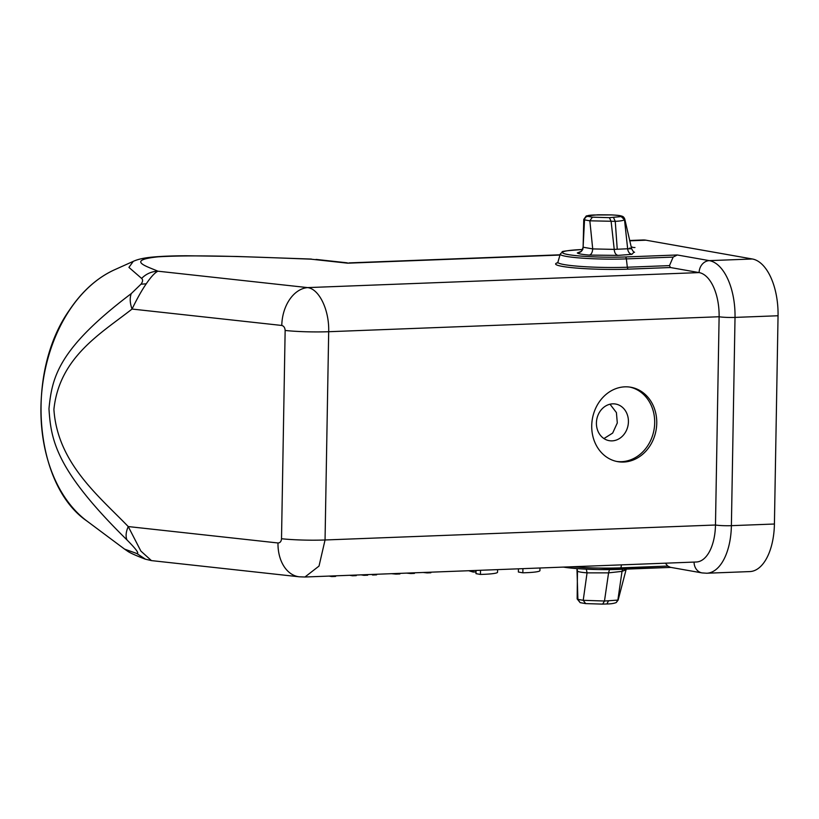 <?xml version="1.0" encoding="UTF-8"?>
<svg xmlns="http://www.w3.org/2000/svg" width="819" height="819" viewBox="0 0 819 819"><rect width="100%" height="100%" fill="white"/><g stroke="black" fill="none" stroke-linecap="round" stroke-linejoin="round"><path stroke-width="1.23" d="M140.981 284.203L146.253 283.804C141.851 290.151 137.121 298.566 132.043 309.05C129.924 303.194 129.658 298.055 131.235 293.622L140.981 284.203C142.885 281.654 143.1 279.719 141.615 278.409L128.931 267.403L133.282 261.353L114.527 269.789A136.568 95.004 -83.7 0 0 69.81 309.746A136.568 95.004 -83.7 0 0 40.95 406.889A136.568 95.004 -83.7 0 0 86.988 521.079L124.59 549.129L136.814 553.501C139.537 553.777 136.241 549.232 126.935 539.885C56.071 470.126 50.973 440.602 48.966 408.701C52.088 377.631 57.658 349.191 131.235 293.622M629.627 240.499L643.017 239.987A52.303 26.566 87.8 0 1 645.935 240.192L752.354 258.988A52.303 26.566 87.8 0 1 778.05 315.755L774.416 524.017A52.303 26.566 87.8 0 1 749.815 571.58L706.787 573.228A52.303 26.566 -92.2 0 0 731.387 525.665L735.022 317.403A52.303 26.566 -92.2 0 0 709.326 260.637L677.272 254.975L673.146 257.094L669.471 265.612L627.334 267.229A46.028 4.33 -179 0 1 564.291 264.609A46.028 4.33 -179 0 1 557.913 262.172L557.401 262.981L558.087 262.694M634.08 252.027L631.94 254.31L618.017 255.395L589.342 255.088C582.278 254.494 578.275 253.777 577.303 252.958L580.436 251.689M633.722 247.553L631.173 246.836M557.667 262.694A48.28 4.545 -179 0 0 573.556 267.813A48.28 4.545 -179 0 0 627.221 269.185L670.464 267.526L699.119 272.594A40.684 20.659 87.8 0 1 719.113 316.748L715.478 525.01A40.684 20.659 87.8 0 1 696.334 561.998L304.955 577.006L319.021 566.072L325.051 539.977A36.036 3.389 -179 0 1 281.511 538.728L285.145 330.456C284.94 327.682 283.824 326.013 281.787 325.46L132.043 309.05C101.167 333.313 59.357 357.023 53.9 409.459C57.514 462.878 98.331 495.638 128.245 526.566L140.878 551.074L151.443 560.606L145.28 559.152C135.524 555.415 129.556 552.712 127.385 551.033L124.59 549.129M285.145 330.456A36.036 3.389 1 0 0 328.685 331.715C329.371 310.155 319.256 288.953 307.627 287.602A36.036 25.061 96.3 0 0 281.787 325.46M665.376 563.185L667.751 566.062L670.474 567.332L702.057 572.911A11.62 9.951 100 0 1 694.072 562.09M146.253 283.804C150.911 276.945 154.791 272.737 157.893 271.191C146.888 266.339 125.42 260.247 158.108 256.818C199.846 254.381 261.015 257.34 310.81 259.152L347.686 263.186L559.961 255.047M316.001 259.408L347.338 262.838M145.311 559.08L136.814 553.501M126.935 539.885C125.491 536.332 125.931 531.889 128.245 526.566L277.989 542.977C280.108 542.895 281.286 541.472 281.511 538.728M752.354 258.988L709.326 260.637A11.62 9.951 100 0 0 699.119 272.594L307.627 287.602L157.893 271.191C151.607 271.437 146.181 273.843 141.615 278.409M623.587 462.049A37.776 32.35 -80 0 1 617.669 461.64A37.776 32.35 -80 0 1 591.922 422.246A37.776 32.35 -80 0 1 624.897 386.834A37.776 32.35 -80 0 1 630.814 387.244A37.776 32.35 -80 0 1 656.562 426.638A37.776 32.35 -80 0 1 623.587 462.049M468.683 570.73L473.147 572.041L473.177 570.556M476.013 571.928L473.147 572.041M476.034 570.444L475.982 573.648L480.436 574.436L480.507 570.28M480.436 574.436A29.054 2.733 1 0 0 497.532 572.246L497.583 569.625M539.987 567.997L539.936 570.608A29.054 2.733 1 0 1 522.85 572.809L522.921 568.652M518.437 568.826L518.386 572.02L522.85 572.809M423.177 572.471L427.129 572.911L427.139 572.327M427.129 572.911L430.845 572.768L430.855 572.184M406.562 573.116L410.728 573.546L410.739 572.952M410.728 573.546L414.445 573.402L414.455 572.809M391.492 573.689L396.007 574.109L396.017 573.515M396.007 574.109L399.907 573.955L399.918 573.372M371.724 574.447L372.614 574.999L372.625 574.416M372.614 574.999L376.566 574.856L376.576 574.262M335.565 575.839L335.555 576.422L331.746 576.566L331.756 575.982M331.746 576.566L329.003 576.085M335.555 576.422L336.046 575.818M356.275 575.04L356.265 575.634L352.467 575.777L352.477 575.184M352.467 575.777L349.723 575.296M367.69 574.6L367.68 575.194L363.882 575.337L363.892 574.743M363.882 575.337L361.138 574.856M616.635 461.435A37.776 32.35 100 0 0 621.519 461.681A37.776 32.35 100 0 0 654.432 426.883A37.776 32.35 100 0 0 629.77 387.08M612.735 403.839A18.602 15.93 -80 0 1 615.653 404.043A18.602 15.93 -80 0 1 628.327 423.433A18.602 15.93 -80 0 1 612.09 440.868A18.602 15.93 -80 0 1 609.182 440.663A18.602 15.93 -80 0 1 596.508 421.273A18.602 15.93 -80 0 1 612.735 403.839M610.012 404.217L616.41 412.581L617.301 422.952L612.663 433.077L603.941 438.564M586.322 569.164L587.059 572.86C581.47 572.399 578.296 571.836 577.538 571.171L576.975 568.611M609.479 569.604L608.578 572.86L587.059 572.86L583.22 600.307L604.483 601.023L602.671 604.105L585.657 603.603L583.22 600.307L577.897 599.375L580.149 602.651L577.149 598.904L577.897 599.375L576.955 568.611M626.003 569.799L622.02 571.375L617.864 600.112L616.216 602.569C613.81 603.49 610.698 603.961 606.889 603.972L608.548 600.757L604.483 601.023L608.578 572.86L622.02 571.375L622.594 569.266M608.548 600.757L618.14 600.071L626.228 569.133M618.14 600.071L616.216 602.569M606.889 603.972L602.671 604.105M670.464 267.526L669.471 265.612M577.303 252.958C580.794 252.621 582.759 250.706 583.189 247.225L592.71 248.915L614.23 249.385C614.496 252.846 615.755 254.852 618.017 255.395M589.342 255.088C591.287 254.586 592.413 252.528 592.71 248.915L589.844 220.813L592.393 217.158L609.418 217.67L611.117 221.376L614.23 249.385L627.651 248.771C628.06 251.955 629.483 253.798 631.94 254.31M580.927 251.73L579.934 251.924C580.845 252.313 581.91 250.706 583.118 247.092L584.52 219.881L589.844 220.813L615.008 221.345M629.555 248.106C632.933 248.638 632.299 248.853 627.651 248.771L624.508 219.727C623.423 220.567 620.341 221.099 615.253 221.335L617.219 249.017M593.714 214.987L594.113 214.967C588.38 215.243 586.312 215.704 587.919 216.37C585.902 216.615 584.766 217.782 584.52 219.881L583.773 219.359L583.118 247.092M594.113 214.967L611.701 214.926C618.806 215.315 621.969 215.868 621.16 216.574L624.508 219.727L624.774 219.113L631.613 248.659C632.923 251.249 633.906 252.447 634.561 252.262M621.16 216.574L609.418 217.67M624.774 219.113C624.16 217.588 623.361 216.646 622.379 216.308C620.874 215.878 620.229 215.346 611.803 214.916L611.701 214.926M629.709 240.817L645.935 240.192M634.346 247.512L634.96 247.502M677.272 254.975L625.245 256.971A41.595 3.911 1 0 1 568.406 254.627A41.595 3.911 1 0 1 582.504 249.519M774.416 524.017L731.387 525.665A11.62 1.095 -179 0 1 715.478 525.01L325.051 539.977L328.685 331.715L719.113 316.748A11.62 1.095 1 0 0 735.022 317.403L778.05 315.755M667.751 566.062L620.966 567.854L621.437 564.875M563.411 567.096A41.595 3.911 -179 0 0 619.799 569.369A2.324 1.177 -92.2 0 0 619.922 569.369A2.324 1.177 -92.2 0 0 620.966 567.854A43.837 4.126 -179 0 1 572.338 566.758M620.055 569.359L670.904 567.403M277.989 542.977A36.036 25.061 96.3 0 0 299.283 576.801L151.443 560.606M580.149 602.651L585.657 603.603M628.449 269.144A2.324 1.177 87.8 0 1 627.334 267.229L626.361 258.886A2.324 1.177 -92.2 0 0 625.245 256.971M582.8 249.488C567.516 250.573 560.708 251.392 562.366 251.935L560.247 254.085A43.837 4.126 1 0 0 566.318 256.398A43.837 4.126 1 0 0 626.361 258.886L673.146 257.094M613.503 217.516L615.253 221.335M587.919 216.37L592.393 217.158M86.988 521.079C34.07 485.073 24.979 372.512 69.543 309.94C82.248 291.083 97.236 277.702 114.527 269.789M706.787 573.228L702.057 572.911M670.966 567.413L598.515 569.553L577.231 568.632L563.237 567.106M560.032 254.801L348.966 262.899M311.353 259.06L236.845 256.47L186.916 255.774C172.922 255.784 161.056 256.255 151.331 257.197C143.581 257.985 137.561 259.367 133.282 261.353M299.283 576.801L304.955 577.006M577.149 598.904L577.467 570.997M602.856 604.125L585.319 603.593M560.247 254.085L557.913 262.172M583.783 219.369L586.291 215.929L597.952 214.793L611.813 214.906"/></g></svg>
